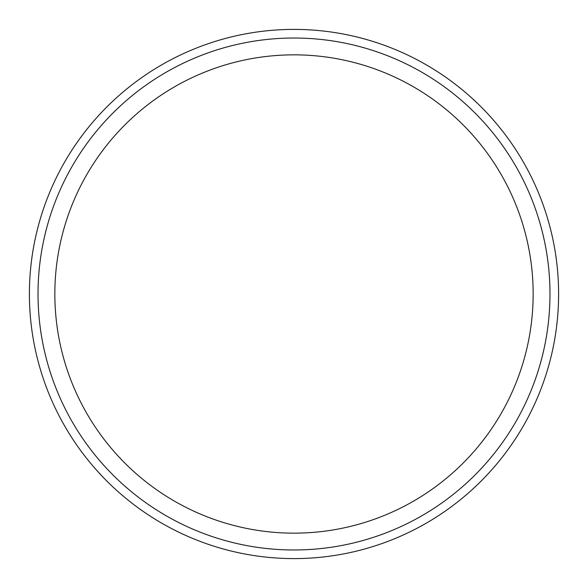 <?xml version="1.0" encoding="UTF-8"?>
<svg xmlns="http://www.w3.org/2000/svg" width="588" height="588" viewBox="0 0 588 588"><rect width="100%" height="100%" fill="white"/><g stroke="black" fill="none" stroke-linecap="round" stroke-linejoin="round"><path stroke-width="0.88" d="M294 29.4A264.6 264.6 0 0 0 29.4 294A264.6 264.6 0 0 0 294 558.6A264.6 264.6 0 0 0 558.6 294A264.6 264.6 0 0 0 294 29.4M294 38.022A255.978 255.978 0 0 1 549.978 294A255.978 255.978 0 0 1 294 549.978A255.978 255.978 0 0 1 38.022 294A255.978 255.978 0 0 1 294 38.022M294 54.846A239.154 239.154 0 0 0 54.846 294A239.154 239.154 0 0 0 294 533.154A239.154 239.154 0 0 0 533.154 294A239.154 239.154 0 0 0 294 54.846"/></g></svg>
